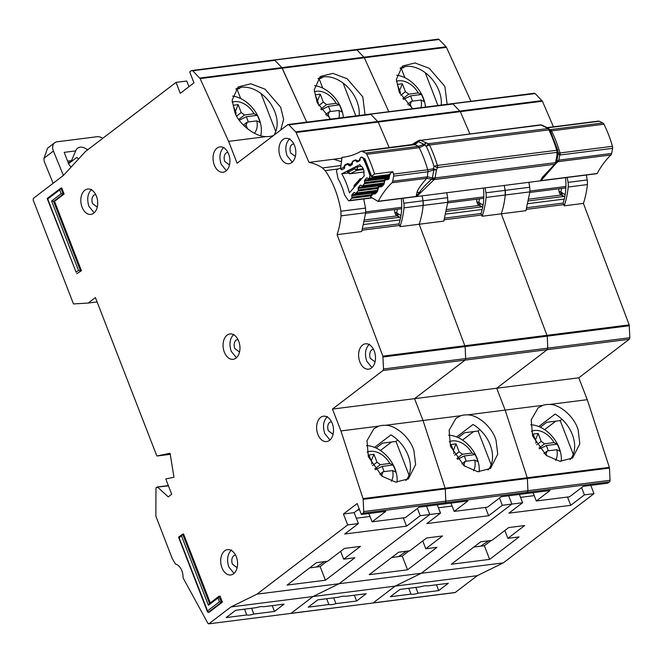 <?xml version="1.0" encoding="UTF-8"?>
<svg xmlns="http://www.w3.org/2000/svg" width="663" height="663" viewBox="0 0 663 663"><rect width="100%" height="100%" fill="white"/><g stroke="black" fill="none" stroke-linecap="round" stroke-linejoin="round"><path stroke-width="0.99" d="M559.083 188.748A4.566 2.983 -97.2 0 0 561.279 195.03L528.875 199.14M564.743 197.085A1.823 1.193 -97.2 0 0 564.089 196.405L561.279 195.03M562.299 195.527L561.975 193.546L559.928 191.632L559.075 191.74M561.975 193.546L559.937 193.803M396.772 75.242A28.592 20.205 -127.4 0 1 423.375 98.19A28.592 20.205 -127.4 0 1 425.48 107.058M396.383 81.317A19.467 13.757 -127.4 0 1 418.27 92.936L421.436 94.494A27.68 19.559 -127.4 0 1 423.027 98.016A27.68 19.559 -127.4 0 1 424.196 101.596L421.022 100.038A19.467 13.757 -127.4 0 1 421.03 107.63M411.748 108.003L410.298 104.265L411.524 101.248L421.022 100.038M418.27 92.936L408.764 94.146L405.424 91.701L402.35 83.778L399.648 90.375M402.35 83.778L397.336 84.416L400.411 92.339L399.913 93.558M408.764 94.146L402.922 98.605M403.485 99.392L410.546 95.878L421.436 94.494M411.524 101.248L407.588 104.248M405.424 91.701L400.808 95.223M412.577 101.108L410.546 95.878M408.781 105.425L410.298 104.265M488.2 541.074L480.6 546.204M530.748 424.776A28.592 20.205 -127.4 0 1 559.166 447.865A28.592 20.205 -127.4 0 1 561.246 461.407M531.378 431.306A19.467 13.757 -127.4 0 1 554.069 442.611L557.235 444.169A27.68 19.559 -127.4 0 1 558.826 447.691A27.68 19.559 -127.4 0 1 559.995 451.271L556.821 449.713A19.467 13.757 -127.4 0 1 555.619 460.379M546.834 455.837L546.097 453.94L547.315 450.923L556.821 449.713M554.069 442.611L544.563 443.82L541.223 441.376L538.149 433.453L535.447 440.041M538.149 433.453L533.135 434.091L536.21 442.014L535.754 443.124M544.563 443.82L538.994 448.072M539.632 448.884L546.345 445.553L557.235 444.169M547.315 450.923L543.958 453.484M541.223 441.376L536.74 444.798M548.376 450.782L546.345 445.553M545.243 454.594L546.097 453.94M565.531 177.659A44.404 29.073 82.8 0 1 563.169 203.069L526.87 207.676M410.994 594.123A9.73 2.611 158.8 0 0 418.063 593.219L438.707 590.6L448.287 583.291L427.643 585.91A9.73 2.611 158.8 0 0 420.574 586.805L399.93 589.424L390.35 596.741L410.994 594.123L408.739 588.305M400.278 68.024L405.623 66.441A30.415 21.489 52.6 0 1 439.022 90.864A30.415 21.489 52.6 0 1 441.251 105.061M447.127 104.315L444.881 86.397L429.218 68.297L414.988 62.96L402.375 66.068L396.325 79.419L399.259 92.19L412.643 108.691M538.762 426.541L555.122 414.06A30.415 21.489 52.6 0 1 572.318 434.514A30.415 21.489 52.6 0 1 570.072 459.633M542.989 405.292L538.149 407.82L531.212 419.845L532.555 435.84L546.271 455.423L559.804 461.282L572.575 458.067L579.835 443.787L578.169 430.047C574.713 417.151 560.02 404.082 549.42 404.471A30.415 21.489 52.6 0 0 542.989 405.292L505.148 410.09L496.678 388.236L547.174 349.691L382.965 370.534L332.461 409.079L414.566 398.662L465.07 360.117L465.641 358.559L465.153 346.575L465.641 358.559L465.07 360.117L414.566 398.662L578.782 377.819L629.278 339.274L547.174 349.691L547.746 348.141L547.265 336.158L547.746 348.141L547.174 349.691L496.678 388.236L505.148 410.09L467.316 414.897A30.415 21.489 52.6 0 0 460.884 415.709L456.045 418.237L449.108 430.27L450.45 446.257L464.166 465.84L477.7 471.708L490.471 468.492L497.731 454.205L496.065 440.472C492.609 427.577 477.915 414.508 467.316 414.897M629.195 324.887L629.85 337.724L383.529 368.984L382.882 356.147L629.195 324.887L583.399 203.4A68.745 45.009 -97.2 0 0 587.368 184.579A12.166 7.964 -97.2 0 0 587.227 179.946A72.996 47.794 -97.2 0 0 586.324 175.015M629.85 337.724L629.278 339.274M533.077 492.684L536.301 500.988L569.6 496.761L583.283 486.31L607.689 483.211L609.463 481.86A1.823 1.193 -97.2 0 0 610.035 480.294L609.479 468.07A1.823 1.193 -97.2 0 0 609.347 467.349L587.261 399.673L578.782 377.819M454.702 592.548A1.218 0.796 -97.2 0 0 454.992 592.589A1.218 0.796 -97.2 0 0 455.266 592.473L477.252 575.691L503.325 562.87L593.998 493.662L590.783 485.357M439.063 39.498A1.823 1.193 -97.2 0 0 438.218 39.15L356.114 49.568A1.823 1.193 -97.2 0 1 356.951 49.916L439.063 39.498L446.075 46.791L363.962 57.209L364.327 57.756A1.823 1.193 -97.2 0 0 363.962 57.209L356.951 49.916L355.708 49.742M470.937 101.29L446.439 47.338A1.823 1.193 -97.2 0 0 446.075 46.791M533.922 93.417L535.157 93.591L542.417 101.224L296.096 132.484L308.983 162.369L341.893 158.192L333.671 159.253L341.437 161.697M553.448 126.815L542.417 101.224M563.169 203.069L563.774 204.61L526.364 209.351M451.321 564.246L480.75 541.787L491.929 540.37L508.695 527.566L524.657 525.544L507.891 538.339L519.071 536.922L489.642 559.381L451.321 564.246M583.399 203.4L564.238 205.828L563.774 204.61L526.356 209.359M529.754 187.239L529.894 191.88L525.916 210.693L501.286 213.817L547.265 336.158L501.286 213.817A68.745 45.009 -97.2 0 0 505.264 195.005A12.166 7.964 -97.2 0 0 505.115 190.364L529.754 187.239L528.85 182.317M567.511 497.018L570.735 505.322L508.927 513.17L522.61 502.72L511.894 504.079L508.67 495.783L511.894 504.079L502.314 505.297L499.488 498.021M519.394 494.416L522.61 502.72M450.973 503.101L454.188 511.405L487.487 507.178L501.178 496.728L525.577 493.637L527.358 492.277A1.823 1.193 -97.2 0 0 527.922 490.711L527.358 492.277L525.577 493.637L549.983 490.537L536.301 500.988M290.485 613.391A1.218 0.796 -97.2 0 0 290.784 613.432L208.671 623.85L290.784 613.432A1.218 0.796 -97.2 0 0 291.049 613.316L372.888 603.015A1.218 0.796 -97.2 0 0 373.153 602.899L395.148 586.117L421.22 573.296L511.894 504.079L421.22 573.296L503.325 562.87M610.035 480.294L527.922 490.711L527.375 478.495A1.823 1.193 -97.2 0 0 527.242 477.766L527.375 478.495L609.479 468.07M609.347 467.349L527.242 477.766L505.148 410.09L527.242 477.766L445.13 488.192L445.263 488.913A1.823 1.193 -97.2 0 0 445.13 488.192L423.044 420.516L414.566 398.662L423.044 420.516L385.211 425.315A30.415 21.489 52.6 0 0 378.772 426.135L373.94 428.654L367.004 440.688L368.346 456.683L382.062 476.258L395.596 482.125L408.358 478.91L415.626 464.63L413.961 450.89C410.505 437.994 395.811 424.925 385.211 425.315M485.059 187.878A72.996 47.794 82.8 0 1 485.962 192.8L505.115 190.364A72.996 47.794 -97.2 0 0 504.22 185.441A72.996 47.794 -97.2 0 1 505.115 190.364L505.264 195.005L486.103 197.433A68.745 45.009 82.8 0 1 482.134 216.254L501.286 213.817A68.745 45.009 -97.2 0 0 505.264 195.005L529.894 191.88M469.868 133.818L460.313 111.649L453.053 104.008L460.313 111.649L469.868 133.818M534.328 93.243L288.007 124.511L237.105 163.231L228.627 141.376L200.118 78.599L282.223 68.181A1.823 1.193 -97.2 0 0 281.858 67.626L306.729 122.133L282.223 68.181L364.327 57.756L388.833 111.716L364.327 57.756L446.439 47.338M593.998 493.662L584.418 494.88L581.6 487.595M570.735 505.322L584.418 494.88M455.266 592.473L373.153 602.899L395.148 586.117L477.252 575.691M587.261 399.673L549.42 404.471M400.062 68.281L403.245 67.875L405.002 66.532M520.538 497.366L534.221 495.626M473.846 547.058L484.346 545.724L491.25 540.453M484.346 545.724L489.642 559.381M404.869 77.704L401.165 68.14M437.953 105.475L425.232 72.681M540.304 427.212L546.726 422.306L560.177 420.599L561.967 419.231M573.263 454.337L560.177 420.599M415.809 587.41L418.063 593.219M436.453 584.791L438.707 590.6M567.172 177.452A72.996 47.794 82.8 0 1 568.067 182.375A12.166 7.964 82.8 0 1 568.208 187.016A68.745 45.009 82.8 0 1 564.238 205.828M544.63 429.657L555.76 421.162M504.85 530.499L507.891 538.339M565.158 194.781L560.906 191.988A30.415 19.915 -97.2 0 0 561.544 188.433M476.979 199.165A4.566 2.983 -97.2 0 0 479.175 205.447L446.771 209.566M482.631 207.511A1.823 1.193 -97.2 0 0 481.984 206.831L479.175 205.447M480.194 205.953L479.863 203.964L477.824 202.049L476.97 202.157M479.863 203.964L477.832 204.221M314.668 85.668A28.592 20.205 -127.4 0 1 341.263 108.616A28.592 20.205 -127.4 0 1 343.376 117.484M314.279 91.743A19.467 13.757 -127.4 0 1 336.166 103.353L339.332 104.911A27.68 19.559 -127.4 0 1 340.923 108.442A27.68 19.559 -127.4 0 1 342.091 112.014L338.917 110.464A19.467 13.757 -127.4 0 1 338.917 118.047M329.644 118.42L328.193 114.691L329.412 111.666L338.917 110.464M336.166 103.353L326.66 104.563L323.32 102.119L320.246 94.196L317.544 100.793M320.246 94.196L315.232 94.834L318.306 102.757L317.809 103.975M326.66 104.563L320.817 109.022M321.381 109.809L328.442 106.295L339.332 104.911M329.412 111.666L325.483 114.666M323.32 102.119L318.704 105.649M330.472 111.533L328.442 106.295M326.677 115.843L328.193 114.691M406.087 551.5L398.496 556.622M448.644 435.201A28.592 20.205 -127.4 0 1 477.062 458.29A28.592 20.205 -127.4 0 1 479.134 471.832M449.274 441.724A19.467 13.757 -127.4 0 1 471.957 453.028L475.131 454.586A27.68 19.559 -127.4 0 1 476.722 458.116A27.68 19.559 -127.4 0 1 477.882 461.688L474.716 460.13A19.467 13.757 -127.4 0 1 473.515 470.796M464.73 466.255L463.992 464.365L465.211 461.34L474.716 460.13M471.957 453.028L462.459 454.238L459.119 451.793L456.045 443.87L453.335 450.467M456.045 443.87L451.031 444.508L454.097 452.431L453.649 453.542M462.459 454.238L456.89 458.489M457.528 459.31L464.241 455.97L475.131 454.586M465.211 461.34L461.846 463.909M459.119 451.793L454.636 455.216M466.271 461.208L464.241 455.97M463.13 465.02L463.992 464.365M483.426 188.085A44.404 29.073 82.8 0 1 481.056 213.486L444.765 218.094M328.889 604.54A9.73 2.611 158.8 0 0 335.959 603.645L356.595 601.026L366.183 593.708L345.539 596.327A9.73 2.611 158.8 0 0 338.47 597.222L317.826 599.849L308.245 607.159L328.889 604.54L326.635 598.73M318.174 78.441L323.511 76.867A30.415 21.489 52.6 0 1 356.918 101.29A30.415 21.489 52.6 0 1 359.147 115.478M365.023 114.732L362.769 96.815L347.114 78.723L332.884 73.378L320.262 76.485L314.221 89.845L317.154 102.608L330.539 119.108M456.658 436.967L473.017 424.477A30.415 21.489 52.6 0 1 490.206 444.939A30.415 21.489 52.6 0 1 487.968 470.059M368.868 513.527L372.084 521.822L405.383 517.596L419.074 507.154L443.472 504.054L445.254 502.695A1.823 1.193 -97.2 0 0 445.818 501.129L527.922 490.711L527.375 478.495L445.263 488.913L445.818 501.129L445.254 502.695L443.472 504.054L467.879 500.955L454.188 511.405M273.604 60.159L356.951 49.916L363.962 57.209L281.858 67.626L274.847 60.341A1.823 1.193 -97.2 0 0 274.01 59.985L191.499 70.576L189.717 71.935L193.961 82.867L180.27 93.309L176.035 82.386L85.403 151.562L63.474 175.38L33.407 198.328L33.15 199.944L73.485 303.927L88.146 303.066L95.414 297.579L156.866 456.02L170.068 453.243L173.971 477.236L165.767 478.968L171.7 494.258L168.278 496.877L157.695 487.214L155.971 487.86L155.846 516.112L172.198 558.437L175.422 564.031A12.166 7.964 82.8 0 1 183.063 577.854L207.925 623.361L208.944 623.742L230.931 606.952L313.035 596.534L291.049 613.316L313.035 596.534L395.148 586.117L421.22 573.296L339.108 583.713L429.79 514.505L426.566 506.2L429.79 514.505L420.209 515.715L417.383 508.438M372.598 602.965A1.218 0.796 -97.2 0 0 372.888 603.015L290.784 613.432M451.81 103.842L535.157 93.591M482.134 216.254L481.67 215.027L444.251 219.768L481.67 215.027L481.056 213.486M369.216 574.672L398.645 552.204L409.817 550.787L426.591 537.991L442.553 535.961L425.787 548.765L436.958 547.34L407.538 569.807L369.216 574.672M447.641 197.665L447.79 202.298L443.812 221.111L419.182 224.243L465.153 346.575L419.182 224.243A68.745 45.009 -97.2 0 0 423.16 205.422A12.166 7.964 -97.2 0 0 423.011 200.79L447.641 197.665L446.746 192.742M485.407 507.444L488.631 515.748L426.823 523.588L440.505 513.145L429.79 514.505L339.108 583.713L313.035 596.534L339.108 583.713L257.004 594.139L347.677 524.922L343.442 513.999L357.133 503.548L361.368 514.471L385.775 511.38L372.084 521.822M437.29 504.841L440.505 513.145M402.955 198.295A72.996 47.794 82.8 0 1 403.858 203.218L423.011 200.79A72.996 47.794 -97.2 0 0 422.116 195.867A72.996 47.794 -97.2 0 1 423.011 200.79L423.16 205.422L403.999 207.859A68.745 45.009 82.8 0 1 400.021 226.671L419.182 224.243A68.745 45.009 -97.2 0 0 423.16 205.422L447.79 202.298M389.239 147.658L378.208 122.067L370.949 114.434L378.208 122.067L389.239 147.658M488.631 515.748L502.314 505.297M460.884 415.709L423.044 420.516L445.13 488.192L363.026 498.609L363.158 499.338L445.263 488.913L445.818 501.129L363.714 511.554L363.142 513.121L361.368 514.471M317.958 78.698L321.141 78.3L322.898 76.958M438.425 507.783L452.116 506.051M391.734 557.475L402.234 556.149L409.146 550.87M402.234 556.149L407.538 569.807M322.765 88.129L319.052 78.566M355.849 115.901L343.127 83.099M458.199 437.63L464.614 432.732L478.073 431.025L479.863 429.657M491.159 464.755L478.073 431.025M333.704 597.835L335.959 603.645M354.34 595.208L356.595 601.026M485.962 192.8A12.166 7.964 82.8 0 1 486.103 197.433M462.525 440.075L473.647 431.58M422.745 540.925L425.787 548.765M483.054 205.198L478.802 202.414A30.415 19.915 -97.2 0 0 479.44 198.85M384.349 180.145L364.633 182.648L364.476 181.132A1.218 0.796 82.8 0 1 364.733 180.079L366.482 178.065A1.218 0.796 82.8 0 1 366.863 177.85A1.218 0.796 82.8 0 1 367.252 177.941L368.214 178.538A1.218 0.796 82.8 0 0 368.595 178.629A1.218 0.796 82.8 0 0 368.976 178.413L369.167 178.198A3.042 1.989 82.8 0 0 369.623 174.626A94.287 61.734 -97.2 0 0 363.283 158.797A3.042 1.989 82.8 0 0 361.31 157.38A3.042 1.989 82.8 0 0 360.871 157.512L360.647 157.628A1.218 0.796 82.8 0 0 360.175 158.49L360.042 159.957A1.218 0.796 82.8 0 1 359.678 160.744A1.218 0.796 82.8 0 1 359.57 160.819L357.448 161.888A1.218 0.796 82.8 0 1 357.274 161.946A1.218 0.796 82.8 0 1 356.669 161.664L355.832 160.686A1.218 0.796 82.8 0 0 355.235 160.413A1.218 0.796 82.8 0 0 355.053 160.463L352.94 161.54A1.218 0.796 82.8 0 0 352.467 162.41L352.343 163.86A1.218 0.796 82.8 0 1 351.978 164.664A1.218 0.796 82.8 0 1 351.871 164.731L349.733 165.791A1.218 0.796 82.8 0 1 349.567 165.841A1.218 0.796 82.8 0 1 348.97 165.568L348.116 164.59A1.218 0.796 82.8 0 0 347.52 164.325A1.218 0.796 82.8 0 0 347.346 164.374L345.216 165.452A1.218 0.796 82.8 0 0 344.752 166.314L344.611 167.78A1.218 0.796 82.8 0 1 344.246 168.568A1.218 0.796 82.8 0 1 344.147 168.642L342.017 169.72A1.218 0.796 82.8 0 1 341.843 169.769A1.218 0.796 82.8 0 1 341.238 169.488L340.409 168.518A1.218 0.796 82.8 0 0 339.804 168.236A1.218 0.796 82.8 0 0 339.63 168.286L337.301 169.471A1.823 1.193 82.8 0 0 336.638 171.535L338.022 178.629A49.518 32.421 82.8 0 1 344.536 194.897L348.141 200.226A1.823 1.193 -97.2 0 0 349.169 200.814A1.823 1.193 -97.2 0 0 349.592 200.632A1.823 1.193 -97.2 0 0 349.733 200.491L351.655 198.287A1.218 0.796 82.8 0 0 351.92 197.234L351.755 195.718A1.218 0.796 82.8 0 1 352.02 194.665L353.769 192.66A1.218 0.796 82.8 0 1 354.15 192.444A1.218 0.796 82.8 0 1 354.531 192.535L355.492 193.124A1.218 0.796 82.8 0 0 355.882 193.215L377.081 190.53M360.548 165.932A6.232 4.086 82.8 0 1 363.879 174.253A86.381 56.554 82.8 0 1 364.377 175.678L349.418 192.85A57.424 37.6 -97.2 0 0 341.776 173.797L359.934 164.59A86.381 56.554 82.8 0 1 360.548 165.932M394.866 209.583A4.566 2.983 -97.2 0 0 397.071 215.873L364.667 219.983M400.527 217.928A1.823 1.193 -97.2 0 0 399.88 217.249L397.071 215.873M398.09 216.37L397.759 214.389L395.72 212.467L394.858 212.574M397.759 214.389L395.728 214.646M377.802 187.472L358.277 189.95A1.218 0.796 82.8 0 1 358.012 190.985L356.263 192.999A1.218 0.796 82.8 0 1 355.882 193.215M358.277 189.95L358.128 188.408A1.218 0.796 82.8 0 1 358.385 187.372L360.125 185.342A1.218 0.796 82.8 0 1 360.506 185.126A1.218 0.796 82.8 0 1 360.904 185.226L361.849 185.822A1.218 0.796 82.8 0 0 362.247 185.913L383.711 183.195M364.633 182.648A1.218 0.796 82.8 0 1 364.368 183.701L362.62 185.706A1.218 0.796 82.8 0 1 362.247 185.913M341.776 173.797L348.324 172.968M347.727 171.642L347.661 171.162L354.771 167.548L361.161 166.247M363.216 168.767L357.183 169.529A1.218 0.796 82.8 0 1 356.818 170.316A1.218 0.796 82.8 0 1 356.711 170.391L354.647 168.941L357.183 169.529L357.44 166.72M349.326 173.515L348.448 172.082L350.105 173.739L356.711 170.391L363.523 169.521M354.34 187.206L354.415 186.195M361.41 179.093L360.887 178.77L359.379 180.75L359.76 180.982M361.783 178.654L360.887 178.77A1.218 0.796 -97.2 0 0 360.498 178.678A1.218 0.796 -97.2 0 0 360.117 178.894L359.379 180.75L354.274 186.61L354.68 185.134M360.117 178.894L354.117 185.4L353.934 187.662M232.564 96.085A28.592 20.205 -127.4 0 1 259.158 119.033A28.592 20.205 -127.4 0 1 260.683 135.675M232.174 102.16A19.467 13.757 -127.4 0 1 254.053 113.779L257.227 115.337A27.68 19.559 -127.4 0 1 258.819 118.859A27.68 19.559 -127.4 0 1 259.979 122.44L256.813 120.881A19.467 13.757 -127.4 0 1 254.401 133.255M247.539 128.837L246.089 125.108L247.307 122.083L256.813 120.881M254.053 113.779L244.556 114.981L241.216 112.544L238.141 104.621L235.431 111.21M238.141 104.621L233.127 105.26L236.194 113.182L235.705 114.392M244.556 114.981L238.713 119.439M239.277 120.227L246.338 116.721L257.227 115.337M247.307 122.083L243.379 125.083M241.216 112.544L236.592 116.066M248.368 121.951L246.338 116.721M244.572 126.268L246.089 125.108M323.983 561.917L316.392 567.039M366.54 445.619A28.592 20.205 -127.4 0 1 394.957 468.708A28.592 20.205 -127.4 0 1 397.029 482.25M367.161 452.149A19.467 13.757 -127.4 0 1 389.852 463.454L393.026 465.012A27.68 19.559 -127.4 0 1 394.618 468.534A27.68 19.559 -127.4 0 1 395.778 472.114L392.612 470.556A19.467 13.757 -127.4 0 1 391.402 481.222M382.617 476.68L381.888 474.783L383.106 471.758L392.612 470.556M389.852 463.454L380.355 464.655L377.015 462.219L373.94 454.296L371.23 460.884M373.94 454.296L368.918 454.934L371.993 462.857L371.545 463.967M380.355 464.655L374.786 468.907M375.424 469.727L382.128 466.396L393.026 465.012M383.106 471.758L379.742 474.327M377.015 462.219L372.531 465.641M384.159 471.625L382.128 466.396M381.026 475.437L381.888 474.783M71.181 167.01A5.776 4.086 -127.4 0 1 68.554 163.554L64.212 152.357L75.706 150.899A10.036 7.094 -127.4 0 1 77.554 148.214A10.036 7.094 -127.4 0 1 86.928 149.473L88.386 149.283M102.715 138.352A9.125 6.448 52.6 0 0 97.146 136.711L57.01 141.807A9.125 6.448 52.6 0 0 54.648 142.744A9.125 6.448 52.6 0 0 53.421 151.056L63.383 175.446M87.093 150.269L86.928 149.473M68.364 163.065L71.529 160.653L75.706 150.899M68.761 162.767A10.036 7.094 52.6 0 1 69.275 163.164L76.8 157.421A10.036 7.094 -127.4 0 1 78.483 159.07M71.529 160.653L67.618 161.15M54.648 142.744L47.612 148.114L43.949 158.291L44.189 161.424L53.123 183.286M401.322 198.502A44.404 29.073 82.8 0 1 398.952 223.912L362.661 228.52M289.764 138.716C285.703 142.744 284.792 148.396 287.029 155.672L292.259 162.17M294.554 145.57A12.771 8.362 -97.2 0 0 285.761 138.385A12.771 8.362 -97.2 0 0 280.184 156.543A12.771 8.362 -97.2 0 0 288.977 163.728A12.771 8.362 -97.2 0 0 294.554 145.57M295.366 156.46L290.618 152.929C289.499 149.291 289.955 146.465 291.985 144.451L293.767 143.83M223.879 147.219C219.818 151.255 218.906 156.907 221.144 164.184L226.373 170.673M228.677 154.081A12.771 8.362 -97.2 0 0 219.884 146.888A12.771 8.362 -97.2 0 0 214.306 165.046A12.771 8.362 -97.2 0 0 223.099 172.239A12.771 8.362 -97.2 0 0 228.677 154.081M229.489 164.963L224.74 161.441C223.622 157.802 224.077 154.976 226.108 152.962L227.881 152.341M369.44 344.138C365.379 348.166 364.468 353.818 366.705 361.095L371.935 367.592M374.239 350.992A12.771 8.362 -97.2 0 0 365.446 343.807A12.771 8.362 -97.2 0 0 359.868 361.965A12.771 8.362 -97.2 0 0 368.661 369.15A12.771 8.362 -97.2 0 0 374.239 350.992M375.051 361.882L370.302 358.351C369.183 354.722 369.639 351.896 371.67 349.873L373.443 349.252M327.456 416.546C323.395 420.574 322.483 426.226 324.721 433.503L329.95 440M332.254 423.4A12.771 8.362 -97.2 0 0 323.461 416.215A12.771 8.362 -97.2 0 0 317.884 434.373A12.771 8.362 -97.2 0 0 326.677 441.558A12.771 8.362 -97.2 0 0 332.254 423.4M333.066 434.29L328.318 430.759C327.199 427.129 327.655 424.303 329.685 422.281L331.459 421.66M233.915 334.293C229.846 338.321 228.934 343.981 231.18 351.249L236.409 357.747M238.705 341.155A12.771 8.362 -97.2 0 0 229.912 333.961A12.771 8.362 -97.2 0 0 224.334 352.119A12.771 8.362 -97.2 0 0 233.127 359.313A12.771 8.362 -97.2 0 0 238.705 341.155M239.517 352.036L234.768 348.506C233.649 344.876 234.105 342.05 236.136 340.028L237.909 339.406M246.785 614.957A9.73 2.611 158.8 0 0 253.846 614.062L274.49 611.443L284.071 604.134L263.426 606.753A9.73 2.611 158.8 0 0 256.366 607.648L235.721 610.267L226.141 617.576L246.785 614.957L244.531 609.148M382.882 356.147L337.077 234.661A68.745 45.009 -97.2 0 0 341.047 215.848L340.906 211.207A72.996 47.794 -97.2 0 0 335.047 189.369A72.996 47.794 -97.2 0 0 325.16 170.606L322.458 167.921A68.745 45.009 -97.2 0 0 308.983 162.369M231.528 549.958C227.467 553.986 226.555 559.638 228.793 566.915L234.022 573.412M236.318 556.821A12.771 8.362 -97.2 0 0 227.525 549.627A12.771 8.362 -97.2 0 0 221.948 567.785A12.771 8.362 -97.2 0 0 230.741 574.978A12.771 8.362 -97.2 0 0 236.318 556.821M91.668 189.369C87.599 193.405 86.687 199.057 88.925 206.334L94.163 212.823M96.458 196.231A12.771 8.362 -97.2 0 0 87.665 189.038A12.771 8.362 -97.2 0 0 82.088 207.196A12.771 8.362 -97.2 0 0 90.881 214.389A12.771 8.362 -97.2 0 0 96.458 196.231M236.069 88.867L241.407 87.284A30.415 21.489 52.6 0 1 274.814 111.707A30.415 21.489 52.6 0 1 273.877 135.153M280.822 129.849L283.598 119.249L280.664 107.24L265.001 89.14L250.78 83.803L238.158 86.903L232.116 100.262L235.05 113.025C239.724 125 255.769 137.026 266.46 136.57L228.627 141.376M374.554 447.384L390.905 434.895A30.415 21.489 52.6 0 1 408.101 455.357A30.415 21.489 52.6 0 1 405.864 480.476M237.13 567.702L232.381 564.172C231.263 560.542 231.719 557.716 233.749 555.693L235.531 555.072M97.27 207.113L92.522 203.591C91.403 199.953 91.859 197.126 93.889 195.113L95.663 194.483M199.754 78.052L281.858 67.626L274.847 60.341L192.742 70.759L200.118 78.599M369.705 114.26L453.053 104.008M341.511 161.159L340.475 161.283M398.952 223.912L399.549 225.445L362.147 230.185L399.565 225.453L400.021 226.671M287.112 585.089L316.541 562.63L327.713 561.205L344.478 548.409L360.448 546.387L343.683 559.182L354.854 557.765L325.425 580.224L287.112 585.089M340.906 211.207L365.537 208.083L363.689 198.966M365.537 208.083L365.686 212.715L341.047 215.848M337.077 234.661L361.708 231.536L365.686 212.715M176.035 82.386L186.751 81.027L188.947 86.687M403.303 517.861L406.518 526.165L344.71 534.013L358.401 523.563L347.677 524.922M359.172 508.811L354.158 512.632L358.401 523.563M354.158 512.632L343.442 513.999M81.441 270.711L76.767 273.703L81.441 270.711L54.532 201.328L64.112 194.01L61.783 188.002L60.872 188.118L59.695 189.85L61.178 193.671L51.598 200.988L78.507 270.371L76.112 272.203L47.719 198.991L59.695 189.85M178.645 537.121L182.308 534.328L183.585 534.046L210.287 602.899M222.412 602.128L221.5 602.244L218.798 596.402L209.218 603.72L208.414 605.278L217.994 597.968L219.163 596.236L220.083 596.12L222.412 602.128L209.069 612.314L207.569 611.999L178.596 537.303M97.105 301.93L88.146 303.066M156.916 487.139L168.435 485.855M230.931 606.952L257.004 594.139M363.714 511.554L363.158 499.338M363.026 498.609L340.939 430.933L332.461 409.079M383.529 368.984L382.965 370.534M542.027 100.627L295.706 131.887L296.096 132.484M295.706 131.887L288.836 124.851L370.949 114.434M287.601 124.677L288.836 124.851M191.499 70.576L192.742 70.759M54.532 201.328L51.598 200.988M64.112 194.01L61.178 193.671M406.518 526.165L420.209 515.715M170.242 454.321L156.866 456.02M266.46 136.57A30.415 21.489 52.6 0 0 272.899 135.758M378.772 426.135L340.939 430.933M209.549 603.463L182.673 534.163L181.496 535.895L208.414 605.278M178.911 537.038L179.101 537.726L178.911 537.038L179.101 537.726L181.496 535.895M217.994 597.968L219.478 601.789L221.5 602.244L208.149 612.43L179.101 537.726M47.264 198.386L60.872 188.118L63.2 194.126L53.62 201.444L80.53 270.827L78.507 270.371M47.521 198.303L47.719 198.991M76.112 272.203L47.206 198.569M235.846 89.124L239.028 88.718L240.793 87.375M356.321 518.209L370.004 516.469M309.629 567.901L320.13 566.567L327.041 561.296M320.13 566.567L325.425 580.224M240.661 98.547L236.948 88.983M275.758 131.523L261.015 93.524M376.095 448.047L382.51 443.149L395.968 441.442L397.759 440.075M409.054 475.172L395.968 441.442M251.592 608.253L253.846 614.062M272.236 605.634L274.49 611.443M403.858 203.218A12.166 7.964 82.8 0 1 403.999 207.859M380.421 450.5L391.543 442.006M340.641 551.343L343.683 559.182M400.949 215.624L396.698 212.831A30.415 19.915 -97.2 0 0 397.336 209.276M412.477 144.708L417.839 141.708A3.042 0.928 27.4 0 1 418.312 141.774L419.115 140.423A3.042 1.989 82.8 0 1 419.729 140.183A3.042 1.989 82.8 0 1 419.803 140.175A3.042 1.989 82.8 0 1 420.533 140.324A3.042 2.113 115.8 0 0 418.544 141.708L424.055 144.377L426.301 146.357L428.339 143.738L547.721 128.589L546.619 127.686L547.771 127.984M415.063 144.219L418.834 140.556L418.312 141.774L415.046 144.625L413.604 144.667M418.834 140.556L418.287 141.062A3.042 2.395 -86.8 0 0 417.839 141.708L417.839 141.708M540.304 124.884L542.011 125.158A3.042 2.113 115.8 0 0 541.107 125.025A3.042 1.989 -97.2 0 0 540.378 124.876A3.042 1.989 -97.2 0 0 540.304 124.884L418.452 140.647M392.794 171.684A101.588 66.515 -97.2 0 1 393.524 174.096A3.042 1.989 82.8 0 1 393.64 176.134L428.232 171.725L433.859 169.836L433.511 168.709L427.734 169.753A101.588 66.515 -97.2 0 0 419.223 147.658A3.042 1.989 -97.2 0 0 418.071 146.407L424.055 144.377L426.044 142.993L424.486 145.272L419.488 147.642L366.772 154.322A101.588 66.515 -97.2 0 1 374.554 174.004L392.794 171.684L389.861 173.905L390.184 174.526M433.511 168.709L436.461 170.035L437.497 167.515L434.008 166.372L433.511 168.709M555.851 163.678L554.707 164.374L556.597 162.128M556.356 162.974A3.042 1.434 -154 0 1 556.332 163.023L545.102 174.618M416.704 196.555L434.182 179.565L432.417 177.75L431.82 178.977C426.201 184.057 422.132 188.474 419.604 192.22L416.024 196.638L597.073 173.656A3.042 1.989 -97.2 0 0 597.164 173.491L541.008 180.618L555.238 164.291M416.994 192.403L416.124 196.472L378.217 201.279A103.411 67.709 82.8 0 1 391.982 182.748L426.781 178.322L427.444 176.814L432.226 177.916L433.917 179.706L426.781 178.322C421.038 184.753 417.773 189.444 416.994 192.403L420.715 192.394M557.691 150.675L556.879 152.366L557.036 154.736L557.989 152.913L559.763 152.979L559.754 155.034L612.587 148.346A3.042 1.989 -97.2 0 0 612.471 146.308A101.588 66.515 82.8 0 0 603.968 124.213A3.042 1.989 -97.2 0 0 602.808 122.962L549.784 129.708M540.254 180.875L542.699 176.913L554.757 164.258A3.042 1.989 -97.2 0 0 555.287 163.587A3.042 1.989 -97.2 0 0 555.594 162.65L435.019 177.957A3.042 1.989 82.8 0 1 434.713 178.894A3.042 1.989 82.8 0 1 434.182 179.565L554.757 164.258L556.638 161.987A3.042 0.994 -169.7 0 1 556.647 162.112A3.042 0.994 -169.7 0 1 555.594 162.65L557.036 154.736L558.08 154.073L559.754 155.034L558.826 160.148L556.796 161.291M558.105 153.468A3.042 0.506 175.4 0 0 558.122 153.41L558.08 154.073M415.237 144.128L361.269 151.205A3.042 1.989 82.8 0 0 360.763 151.371A103.411 67.709 82.8 0 1 343.691 157.156A103.411 67.709 82.8 0 1 342.149 157.322A3.042 1.989 -97.2 0 0 342.108 157.33A3.042 1.989 -97.2 0 0 342 157.346L340.666 167.706A1.823 1.193 82.8 0 0 340.732 168.725L343.815 167.291L344.619 167.689M548.632 128.755L541.107 125.025L420.533 140.324L428.339 143.738A3.042 1.989 82.8 0 1 428.994 144.244A3.042 1.989 82.8 0 1 429.516 145.04A3.042 1.028 154.6 0 0 426.301 146.357A105.649 69.167 82.8 0 1 434.008 166.372A3.042 0.58 -16.9 0 1 437.365 165.435L556.746 150.277A3.042 0.58 -16.9 0 1 557.84 150.402L550.05 130.155A3.042 1.028 154.6 0 0 548.898 129.882A3.042 1.989 -97.2 0 0 548.376 129.094A3.042 1.989 -97.2 0 0 547.721 128.589L549.055 128.97L547.522 127.826L599.269 121.246A3.042 1.989 -97.2 0 0 598.465 121.097L547.099 127.619M359.769 160.661L359.445 159.576L360.655 157.479L361.633 157.023L364.973 158.905L371.62 176.217L374.554 174.004M361.269 151.205A3.042 1.989 82.8 0 1 362.073 151.346L365.62 153.062A3.042 1.989 82.8 0 1 366.772 154.322M599.269 121.246L602.808 122.962M612.587 148.346L611.667 153.443L558.826 160.148L558.097 161.664L610.93 154.951A3.042 1.989 -97.2 0 0 611.667 153.443M610.93 154.951A103.411 67.709 -97.2 0 0 597.164 173.491M344.495 168.245L343.865 166.844L345.075 164.747L347.652 163.546L349.592 164.175L350.263 165.526M371.935 176.839L371.62 176.217L371.935 176.839L389.562 174.601M352.144 164.474L351.655 163.214L352.865 161.117L355.443 159.907L357.382 160.537A1.823 0.953 140.6 0 0 357.34 161.523L359.396 160.023L359.959 160.33M357.382 160.537L357.904 161.656M350.702 165.891L349.849 164.482L351.605 163.662L352.318 164.018M378.59 186.85L377.529 191.416L375.391 193.787L373.476 194.044A1.823 1.21 -57.4 0 1 375.208 192.212L374.703 191.889L370.634 196.679A1.823 1.193 -97.2 0 0 371.205 197.317L378.117 201.444L416.024 196.638M556.116 163.405L558.097 161.664M542.699 176.913L543.61 176.482C541.762 178.48 540.9 179.855 541.008 180.618A3.042 1.989 82.8 0 1 540.917 180.784M393.64 176.134L392.711 181.231A3.042 1.989 82.8 0 1 391.982 182.748M370.634 196.679L371.023 194.864L373.94 191.988A1.218 0.796 82.8 0 1 374.305 191.789L374.305 191.789A1.218 0.796 82.8 0 1 374.703 191.889L376.004 191.723M545.052 176.151L543.61 176.482L545.085 174.642M556.655 162.037L557.898 161.681L558.694 160.156M550.431 130.976L551.508 130.868A101.588 66.515 82.8 0 1 560.011 152.962L559.763 152.979M362.073 151.346L414.914 144.642L418.469 146.366L419.488 147.642M551.268 130.918L549.619 129.492M427.444 176.814L427.991 169.703M556.613 162.195L558.08 154.189M373.476 194.044L373.94 191.988M385.029 179.714L383.968 184.289L381.838 186.651L379.924 186.916A1.823 1.21 -57.4 0 1 381.656 185.076L381.15 184.753L378.316 187.894M379.924 186.916L380.388 184.861A1.218 0.796 82.8 0 1 380.753 184.654L380.753 184.654A1.218 0.796 82.8 0 1 381.15 184.753L382.452 184.587M378.217 188.798L377.769 188.806L378.034 187.107L380.388 184.861M389.861 173.905L389.09 178.629L388.278 179.524L386.363 179.781A1.823 1.21 -57.4 0 1 388.104 177.949L387.59 177.626L384.755 180.767M386.363 179.781L386.827 177.734A1.218 0.796 82.8 0 1 387.192 177.527A1.218 0.796 82.8 0 1 387.2 177.527A1.218 0.796 82.8 0 1 387.59 177.626L388.891 177.46M386.239 178.04L386.827 177.734M557.84 150.402L558.122 153.41A3.042 0.506 175.4 0 0 558.105 153.377L557.989 152.913M433.859 169.836L436.461 170.035L435.019 177.957A3.042 0.994 -169.7 0 1 432.417 177.75L433.859 169.836M433.668 169.28L434.29 169.09M529.961 191.043L565.912 186.485M564.304 199.057L527.93 203.674M564.089 196.405L528.535 200.922M383.048 356.992L629.369 325.732M363.142 513.121L609.463 481.86M587.227 179.946L568.067 182.375M587.368 184.579L568.208 187.016M447.848 201.469L483.799 196.903M482.2 209.483L445.818 214.099M481.984 206.831L446.431 211.34M365.744 211.887L401.695 207.32M400.087 219.901L363.714 224.517M399.88 217.249L364.319 221.757M371.827 197.682L349.733 200.491M364.12 158.689L363.283 158.797M369.623 174.626L370.592 174.502M370.518 195.892L351.655 198.287M369.167 178.198L389.62 175.596M354.771 167.548L354.647 168.941L348.448 172.082L347.661 171.162M371.081 194.798L351.92 197.234M368.976 178.413L389.612 175.794M347.155 171.609L348.572 173.258L349.931 173.789A1.218 0.796 -97.2 0 0 350.105 173.739L364.012 171.974M361.923 178.496L359.52 179.209M351.755 195.718L372.647 193.066M352.02 194.665L373.932 191.88M353.769 192.66L354.564 192.552M367.285 177.966L366.482 178.065M389.289 176.963L364.733 180.079M356.669 161.664L357.382 161.573M385.891 178.413L364.476 181.132M377.255 190.339L356.263 192.999M377.736 188.483L358.012 190.985M364.368 183.701L384.167 181.19M362.62 185.706L383.885 183.005M349.807 165.46L348.97 165.568M358.128 188.408L379.286 185.723M358.385 187.372L382.725 184.281M360.125 185.342L360.937 185.242M359.553 509.806L357.531 510.062M53.421 151.056L43.949 158.291M338.37 168.932L325.16 170.606M322.458 167.921L340.939 165.568M219.478 601.789L207.502 610.938M424.245 144.799A3.042 1.616 -25.7 0 1 424.809 144.468M432.003 178.48A3.042 1.657 21.1 0 0 432.806 178.761M342.149 157.322L345.224 156.932M429.516 145.04L548.898 129.882A107.671 70.502 -97.2 0 1 556.746 150.277A3.042 1.989 -97.2 0 1 556.937 151.33A3.042 1.989 -97.2 0 1 556.879 152.366L437.497 167.515A3.042 1.989 82.8 0 0 437.555 166.479A3.042 1.989 82.8 0 0 437.365 165.435A107.671 70.502 82.8 0 0 429.516 145.04M393.524 174.096L427.734 169.753A3.042 1.989 -97.2 0 1 427.85 171.792M371.553 176.002L371.181 176.366L364.683 159.501L363.788 158.498M364.973 158.905A1.823 0.613 154.9 0 0 364.683 159.501M359.445 159.576A1.823 0.472 6.3 0 0 360.059 159.758M355.443 159.907A1.823 1.351 65 0 0 355.766 160.62M351.655 163.214A1.823 0.472 6.3 0 0 352.376 163.421M349.592 164.175A1.823 0.953 140.6 0 0 349.55 165.153A1.823 0.953 140.6 0 0 349.791 165.319M347.652 163.546A1.823 1.351 65 0 0 348.232 164.581M345.075 164.747A1.823 1.351 65 0 0 345.348 165.385M343.865 166.844A1.823 0.472 6.3 0 0 344.677 167.068M603.968 124.213L551.508 130.868A3.042 1.989 82.8 0 0 550.356 129.617M560.136 155.009A3.042 1.989 82.8 0 0 560.011 152.962L612.471 146.308M413.811 144.642L415.046 144.625L413.811 144.642M418.071 146.407L365.62 153.062M388.278 179.524A1.823 1.202 -137.9 0 1 388.294 178.123L389.106 177.228A1.823 1.202 42.1 0 0 389.09 178.629M392.711 181.231L427.303 176.839L426.574 178.355M375.391 193.787A1.823 1.202 -137.9 0 1 375.407 192.386L375.606 192.311M377.529 191.416A1.823 1.202 -137.9 0 1 377.537 190.024L375.407 192.386M381.838 186.651A1.823 1.202 -137.9 0 1 381.847 185.259L382.054 185.176M383.968 184.289A1.823 1.202 -137.9 0 1 383.985 182.889L381.847 185.259M384.656 181.67L383.985 182.889M565.862 187.886L529.836 192.452M454.992 592.589L372.888 603.015M483.758 198.303L447.732 202.878M274.01 59.985L356.114 49.568M401.645 208.729L365.62 213.295M372.175 197.889L349.169 200.814M339.804 168.236L340.649 168.129M364.02 172.007L349.931 173.789M368.595 178.629L389.587 175.96M157.181 487.023L168.344 485.606M418.129 140.813L411.508 144.832M342.108 157.33L345.249 156.924M547.522 127.826L542.011 125.158M349.426 165.037L349.973 165.667M550.05 130.155L549.055 128.97M389.106 177.228L389.512 174.386M377.769 188.806L377.537 190.024M384.209 181.67L384.482 179.971L386.231 178.032L389.048 177.294M376.161 191.549L373.344 192.295M382.601 184.422L379.791 185.168"/></g></svg>
